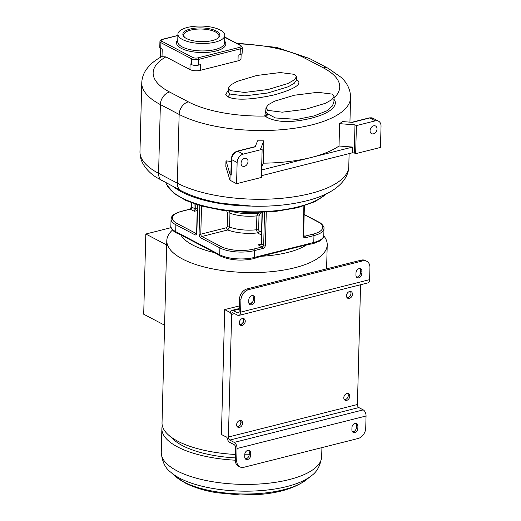 <?xml version="1.0" encoding="UTF-8"?>
<svg xmlns="http://www.w3.org/2000/svg" width="521" height="521" viewBox="0 0 521 521"><rect width="100%" height="100%" fill="white"/><g stroke="black" fill="none" stroke-linecap="round" stroke-linejoin="round"><path stroke-width="0.78" d="M162.331 425.709A80.241 29.788 1.5 0 0 161.881 428.568A80.241 29.788 1.5 0 0 177.589 446.92A80.241 29.788 1.5 0 0 235.258 460.199M172.477 230.048A80.241 29.788 1.5 0 0 166.798 240.643L162.031 422.837A80.241 29.788 1.5 0 0 168.407 434.918L173.936 439.88A74.067 27.496 1.5 0 0 235.31 457.9M244.948 458.213A74.067 27.496 1.5 0 0 247.241 458.22M168.407 434.918A80.241 29.788 1.5 0 0 177.739 441.189A80.241 29.788 1.5 0 0 235.394 454.468M244.759 454.774A80.241 29.788 1.5 0 0 249.181 454.774M166.798 240.643A80.241 29.788 1.5 0 0 182.506 259.002A80.241 29.788 1.5 0 0 271.747 271.643A80.241 29.788 1.5 0 0 327.227 244.844A80.241 29.788 1.5 0 0 323.762 235.811M176.332 232.926L180.833 234.873A67.893 25.203 1.5 0 0 192.731 245.039A67.893 25.203 1.5 0 0 214.724 252.665L220.344 256.039A1.85 1.374 -62.3 0 1 219.719 254.769L175.701 231.663A24.689 9.163 -178.5 0 1 170.868 226.016C169.976 228.302 175.18 232.841 176.332 232.926A1.85 1.374 -62.3 0 1 175.701 231.663L175.883 224.785L194.952 234.802A3.087 1.726 -104.1 0 0 196.866 232.9L197.596 204.883M253.59 258.69L261.008 256.286A67.893 25.203 1.5 0 0 306.856 244.733L313.134 243.685A1.85 1.035 -104.1 0 0 313.779 242.467L254.235 257.472A24.689 9.163 -178.5 0 1 219.719 254.769L219.895 247.898A24.689 9.163 1.5 0 0 254.417 250.601L254.235 257.472A1.85 1.035 -104.1 0 1 253.59 258.69C241.236 261.203 230.152 260.318 220.344 256.039M306.856 244.733L261.008 256.286M214.724 252.665L180.833 234.873M201.529 206.049L200.793 234.19L226.687 227.664L227.208 226.961L227.573 213.063L226.694 210.992M199.81 205.554L199.068 234.053A1.237 0.456 -178.5 0 0 200.793 234.19A1.85 1.035 -104.1 0 0 201.848 236.488L227.742 229.963L229.579 227.071A1.85 0.69 1.5 0 0 227.208 226.961M258.116 212.594L256.879 215.863A26.232 9.736 -178.5 0 1 229.943 213.174L229.579 227.071A26.232 9.736 1.5 0 0 256.514 229.761L257.465 232.913L261.457 235.01M227.573 213.063A1.85 0.69 1.5 0 1 229.943 213.174L229.637 211.337M204.33 199.536L210.849 201.152M225.984 160.826L225.834 166.557L229.976 180.22L230.126 174.496L225.984 160.826A95.056 35.285 -178.5 0 0 231.213 161.497M236.58 183.692L261.392 177.44L262.128 149.364L260.708 148.622L263.887 140.826A95.056 35.285 -178.5 0 1 257.589 140.82L255.134 146.85L237.765 151.227L243.268 154.118A7.405 5.49 117.7 0 0 237.133 162.493L236.58 183.692L229.976 180.22M263.887 140.826L263.3 163.171A95.056 35.285 -178.5 0 0 311.193 157.485L261.588 169.989M375.257 120.859L356.403 125.607L355.667 153.682L380.48 147.43L381.033 126.232A7.405 5.49 117.7 0 0 378.52 121.172A7.405 5.49 117.7 0 0 375.257 120.859L369.754 117.967L352.391 122.344L342.395 121.562A95.056 35.285 -178.5 0 1 339.614 123.659L339.028 146.004A95.056 35.285 -178.5 0 1 311.193 157.485L352.554 147.065L352.404 152.796L261.438 175.714M265.866 110.016L264.727 116.053L265.573 116.561C268.354 118.013 279.985 125.73 310.373 118.43C339.679 111.045 336.188 100.95 333.831 99.361M349.116 153.623L348.783 166.414C348.881 174.717 343.202 184.226 330.939 191.409C325.228 194.711 318.526 197.466 310.842 199.68C293.707 204.506 274.346 206.674 252.77 206.186L222.285 203.372C205.997 200.722 192.269 196.515 181.113 190.764A11.11 8.238 -62.3 0 1 177.348 183.177L158.573 173.324L160.377 104.571A95.056 35.285 1.5 0 1 141.771 82.826C141.953 78.3 143.268 74.151 145.711 70.394C149.481 64.799 154.789 60.234 161.647 56.691L165.86 56.9L189.937 69.54A7.405 2.748 1.5 0 0 200.298 70.355L238.006 60.853A7.405 2.748 1.5 0 0 241.008 58.73L241.125 54.282M228.27 90.276L225.73 94.353L228.009 96.854C231.558 98.521 241.744 101.953 274.118 94.926C304.798 86.317 299.627 81.354 296.488 79.602L296.403 79.557M265.918 108.016L267.742 110.367L282.213 112.184L305.619 109.26L325.332 103.321L331.812 99.7L334.072 96.463L332.248 94.112L317.784 92.295L294.372 95.219L274.658 101.159L268.178 104.78L265.918 108.016L265.827 111.461L267.651 113.884L275.479 117.961L297.178 119.368L314.248 115.877L326.875 110.817L332.476 105.88L333.941 101.641M238.006 60.853L238.156 55.122L240.142 54.62A4.936 1.83 -178.5 0 0 242.141 53.207L242.291 47.476L240.91 45.509L224.772 37.037M177.882 35.545L162.695 39.375A3.706 1.374 1.5 0 0 161.92 41.283L192.731 57.46A3.706 1.374 1.5 0 0 197.908 57.864A1.237 0.69 75.9 0 1 198.612 59.394L198.462 65.125L200.448 64.624L200.298 70.355M189.937 69.54L190.087 63.809L191.559 64.584A4.936 1.83 -178.5 0 0 198.462 65.125M162.695 39.375A1.237 0.69 -104.1 0 0 162.363 39.322C161.191 39.427 160.383 40.163 159.927 41.55A4.936 1.83 1.5 0 0 160.898 42.676L160.748 48.407L162.213 49.176L162.024 56.522M160.748 48.407A4.936 1.83 -178.5 0 1 159.778 47.274L159.927 41.55M187.43 27.457A23.458 8.707 1.5 0 0 177.921 34.158A23.458 8.707 1.5 0 0 190.706 42.292A23.458 8.707 1.5 0 0 215.303 42.09A23.458 8.707 1.5 0 0 224.811 35.389A23.458 8.707 1.5 0 0 212.027 27.255A23.458 8.707 1.5 0 0 187.43 27.457M212.373 40.553A18.515 6.871 1.5 0 0 218.26 37.961A18.515 6.871 1.5 0 0 212.972 29.677A18.515 6.871 1.5 0 0 190.36 28.994A18.515 6.871 1.5 0 0 184.33 37.076A18.515 6.871 1.5 0 0 212.373 40.553M217.83 38.293A17.655 6.552 1.5 0 0 218.989 36.04A17.655 6.552 1.5 0 0 209.37 29.918A17.655 6.552 1.5 0 0 190.855 30.068A17.655 6.552 -178.5 0 0 183.698 35.115A17.655 6.552 -178.5 0 0 184.747 37.421M294.652 74.373L280.187 72.556L256.775 75.48L237.062 81.419L230.582 85.04L228.322 88.277L230.145 90.628L244.616 92.445L268.022 89.521L287.735 83.581L294.215 79.96L296.475 76.724L294.652 74.373M352.404 152.796L354.254 152.94L355.667 153.682M261.659 167.202L263.3 163.171M262.128 149.364L243.268 154.118M244.427 166.342A4.318 3.204 -62.3 0 1 242.525 166.16A4.318 3.204 -62.3 0 1 241.236 162.011A4.318 3.204 -62.3 0 1 244.636 158.325A4.318 3.204 -62.3 0 1 246.544 158.508A4.318 3.204 -62.3 0 1 247.827 162.656A4.318 3.204 -62.3 0 1 244.427 166.342M231.226 175.069L231.637 159.602A1.85 0.69 1.5 0 1 231.272 159.179L230.868 174.646A1.85 0.69 -178.5 0 0 231.226 175.069L230.126 174.496M339.028 146.004L352.554 147.065M339.614 123.659L354.99 124.864L354.254 152.94M356.403 125.607L354.99 124.864M373.44 133.838A4.318 3.204 -62.3 0 1 371.538 133.65A4.318 3.204 -62.3 0 1 370.249 129.508A4.318 3.204 -62.3 0 1 373.648 125.815A4.318 3.204 -62.3 0 1 375.556 125.997A4.318 3.204 -62.3 0 1 376.839 130.146A4.318 3.204 -62.3 0 1 373.44 133.838M195.824 204.31L195.714 208.393L194.294 211.311L190.256 209.195L181.822 211.324A23.458 8.707 1.5 0 0 176.906 223.392L195.974 233.401A1.237 0.918 117.7 0 0 194.952 234.802M197.264 208.003L195.714 208.393A1.237 0.456 -178.5 0 1 193.988 208.257L194.294 211.311L197.198 210.582M260.76 244.154L258.116 244.824C260.695 244.85 261.816 244.473 261.483 243.691L263.685 244.85L264.531 212.366M199.068 234.053A3.087 1.726 -104.1 0 0 200.826 237.882A1.237 0.918 117.7 0 1 201.848 236.488L220.917 246.498A23.458 8.707 1.5 0 0 253.714 249.064L262.148 246.941L258.116 244.824L259.725 244.623C260.936 244.134 261.444 243.73 261.242 243.411L261.242 243.411A1.237 0.456 1.5 0 0 261.483 243.691L262.297 212.47M261.164 212.509L259.53 214.496L258.996 216.15L258.631 230.048L259.197 230.953L261.535 232.151M259.595 214.418A1.85 1.42 39.1 0 0 257.635 213.187M227.006 437.373L221.418 434.507L224.688 309.604L239.289 305.925M248.986 303.483L252.19 302.675M240.923 300.122L240.611 312.157A4.936 2.761 75.9 0 1 238.885 315.407L367.891 282.896A4.936 2.761 75.9 0 0 369.623 279.647L369.936 267.618A9.261 6.864 117.7 0 0 366.797 261.295A9.261 6.864 117.7 0 0 362.72 260.897L248.595 289.656A9.261 6.864 117.7 0 0 240.923 300.122L239.458 299.354L239.146 311.389A2.468 1.381 75.9 0 1 238.279 313.01A2.468 1.381 75.9 0 1 237.615 312.906L233.213 310.594A4.936 2.761 -104.1 0 0 231.891 310.392A4.936 2.761 -104.1 0 0 230.158 313.642L230.302 312.463M230.191 312.496L224.688 309.604M360.565 284.74L357.426 404.511A2.468 1.381 -104.1 0 0 358.832 407.572L363.235 409.884A4.936 2.761 75.9 0 1 366.048 416.005L365.735 428.041A9.261 6.864 117.7 0 1 358.07 438.506L243.945 467.265A9.261 6.864 117.7 0 1 239.862 466.868L238.397 466.1A9.261 6.864 -62.3 0 1 235.258 459.776L235.57 447.747A2.468 1.381 75.9 0 0 234.163 444.68L229.761 442.375A4.936 2.761 -104.1 0 1 226.948 436.246L226.922 437.393M238.885 315.407A4.936 2.761 75.9 0 1 237.556 315.198L233.154 312.887A2.468 1.381 -104.1 0 0 232.49 312.789A2.468 1.381 -104.1 0 0 231.63 314.41L228.419 437.015A2.468 1.381 -104.1 0 0 229.826 440.082L234.229 442.394A4.936 2.761 75.9 0 1 237.042 448.516L236.723 460.544A9.261 6.864 117.7 0 0 239.862 466.868M239.295 322.72A3.706 2.748 -62.3 0 1 240.943 319.295A3.706 2.748 -62.3 0 1 243.997 318.696A3.706 2.748 -62.3 0 1 245.248 321.223A3.706 2.748 -62.3 0 1 243.6 324.648A3.706 2.748 -62.3 0 1 240.552 325.254A3.706 2.748 -62.3 0 1 239.295 322.72M236.625 424.706A3.706 2.748 -62.3 0 1 238.273 421.281A3.706 2.748 -62.3 0 1 241.327 420.675A3.706 2.748 -62.3 0 1 242.578 423.202A3.706 2.748 -62.3 0 1 240.93 426.627A3.706 2.748 -62.3 0 1 237.882 427.233A3.706 2.748 -62.3 0 1 236.625 424.706M346.478 295.713A3.706 2.748 -62.3 0 1 348.126 292.288A3.706 2.748 -62.3 0 1 351.174 291.688A3.706 2.748 -62.3 0 1 352.43 294.215A3.706 2.748 -62.3 0 1 350.783 297.641A3.706 2.748 -62.3 0 1 347.728 298.24A3.706 2.748 -62.3 0 1 346.478 295.713M343.801 397.699A3.706 2.748 -62.3 0 1 345.456 394.273A3.706 2.748 -62.3 0 1 348.503 393.668A3.706 2.748 -62.3 0 1 349.76 396.194A3.706 2.748 -62.3 0 1 348.113 399.62A3.706 2.748 -62.3 0 1 345.058 400.226A3.706 2.748 -62.3 0 1 343.801 397.699M248.654 450.274A3.706 2.748 -62.3 0 1 249.253 452.267L249.194 454.559A3.706 2.748 -62.3 0 1 245.313 458.819M355.83 423.267A3.706 2.748 -62.3 0 1 356.436 425.26L356.377 427.546A3.706 2.748 -62.3 0 1 352.489 431.811M357.842 428.321A3.706 2.748 -62.3 0 1 356.195 431.746A3.706 2.748 -62.3 0 1 353.14 432.345A3.706 2.748 -62.3 0 1 351.89 429.818L351.949 427.526A3.706 2.748 -62.3 0 1 353.596 424.101A3.706 2.748 -62.3 0 1 356.644 423.501A3.706 2.748 -62.3 0 1 357.901 426.028L357.842 428.321L356.377 427.546M250.666 455.328A3.706 2.748 -62.3 0 1 249.012 458.754A3.706 2.748 -62.3 0 1 245.964 459.359A3.706 2.748 -62.3 0 1 244.707 456.826L244.766 454.533A3.706 2.748 -62.3 0 1 246.42 451.108A3.706 2.748 -62.3 0 1 249.468 450.509A3.706 2.748 -62.3 0 1 250.725 453.036L250.666 455.328L249.194 454.559M243.183 318.461A3.706 2.748 -62.3 0 1 243.782 320.454A3.706 2.748 -62.3 0 1 239.901 324.713M239.667 324.375A3.393 2.514 117.7 0 0 240.722 324.355A3.393 2.514 117.7 0 0 243.3 321.75A3.393 2.514 117.7 0 0 242.766 318.461M240.513 420.44A3.706 2.748 -62.3 0 1 241.112 422.433A3.706 2.748 -62.3 0 1 237.231 426.692M236.996 426.354A3.393 2.514 117.7 0 0 238.051 426.334A3.393 2.514 117.7 0 0 240.63 423.736A3.393 2.514 117.7 0 0 240.096 420.447M350.359 291.454A3.706 2.748 -62.3 0 1 350.965 293.447A3.706 2.748 -62.3 0 1 347.077 297.706M347.689 393.433A3.706 2.748 -62.3 0 1 348.288 395.426A3.706 2.748 -62.3 0 1 344.407 399.685M239.458 299.354A9.261 6.864 -62.3 0 1 247.123 288.888L361.248 260.129A9.261 6.864 -62.3 0 1 365.332 260.526L366.797 261.295M359.881 268.575A3.706 2.748 -62.3 0 1 360.486 270.562L361.952 271.337A3.706 2.748 -62.3 0 0 360.695 268.803A3.706 2.748 -62.3 0 0 357.647 269.409A3.706 2.748 -62.3 0 0 355.999 272.835L355.941 275.127A3.706 2.748 -62.3 0 0 357.191 277.654A3.706 2.748 -62.3 0 0 360.245 277.055A3.706 2.748 -62.3 0 0 361.893 273.629L361.952 271.337M356.54 277.12A3.706 2.748 -62.3 0 0 360.428 272.854L360.486 270.562M252.705 295.583A3.706 2.748 -62.3 0 1 253.304 297.576L254.776 298.344A3.706 2.748 -62.3 0 0 253.519 295.817A3.706 2.748 -62.3 0 0 250.471 296.416A3.706 2.748 -62.3 0 0 248.817 299.842L248.758 302.134A3.706 2.748 -62.3 0 0 250.015 304.661A3.706 2.748 -62.3 0 0 253.063 304.062A3.706 2.748 -62.3 0 0 254.717 300.637L254.776 298.344M249.364 304.127A3.706 2.748 -62.3 0 0 253.245 299.862L253.304 297.576M164.584 325.195L143.705 314.228L145.808 234.02L171.096 227.651M166.687 244.981L145.808 234.02M175.33 476.311L185.131 482.96C193.858 487.448 204.408 490.71 216.801 492.742L240.357 494.95L258.195 494.533C278.93 493.094 294.997 488.164 306.381 479.743A71.514 26.545 -178.5 0 1 183.639 481.905A71.514 26.545 -178.5 0 1 175.33 476.311L170.745 472.195A76.626 28.447 1.5 0 0 179.654 478.193A76.626 28.447 1.5 0 0 311.167 475.875C316.814 472.234 320.317 465.833 321.678 456.67L321.919 447.617M170.745 472.195C165.3 468.268 162.135 461.691 161.256 452.469A80.241 29.788 1.5 0 0 176.964 470.821A80.241 29.788 1.5 0 0 266.198 483.468A80.241 29.788 1.5 0 0 321.678 456.67M181.822 211.324A1.237 0.69 -104.1 0 0 181.49 211.272C171.135 214.502 171.858 216.528 171.051 219.139A24.689 9.163 1.5 0 0 175.883 224.785A1.237 0.918 117.7 0 1 176.906 223.392M200.826 237.882L219.895 247.898A1.237 0.918 117.7 0 1 220.917 246.498M197.348 204.805L196.625 232.613A1.237 0.456 1.5 0 0 196.866 232.9M196.521 233.265L195.974 233.401A1.85 1.035 -104.1 0 0 196.417 233.493M191.897 202.93L191.793 207.104A1.85 1.374 -62.3 0 1 190.256 209.195A1.237 0.69 -104.1 0 0 189.924 209.142L181.49 211.272M303.665 235.583L304.824 236.189L313.258 234.066A23.458 8.707 1.5 0 0 318.175 221.992L304.153 214.632M304.388 205.788L303.619 235.127L304.004 236.111A1.85 1.374 117.7 0 0 304.824 236.189A1.237 0.69 75.9 0 1 305.527 237.719L313.961 235.596A24.689 9.163 1.5 0 0 323.971 228.537C324.765 226.674 320.402 222.447 318.715 222.044L304.16 214.405M313.258 234.066A1.237 0.69 75.9 0 1 313.961 235.596L313.779 242.467A24.689 9.163 -178.5 0 0 323.788 235.414C323.346 237.511 322.877 238.67 322.382 238.905L319.92 240.982L313.134 243.685M318.175 221.992A1.237 0.918 -62.3 0 1 318.715 222.044M253.714 249.064A1.237 0.69 75.9 0 1 254.417 250.601L262.851 248.471A3.087 2.286 117.7 0 0 265.41 244.981L266.264 212.275M303.893 205.945L303.118 235.479A3.087 2.286 117.7 0 0 305.527 237.719M226.687 227.664A1.85 1.035 75.9 0 0 227.742 229.963A28.701 10.654 1.5 0 0 257.465 232.913A1.85 1.224 -50.8 0 0 259.197 230.953M258.996 216.15A1.85 0.69 1.5 0 0 256.879 215.863L256.514 229.761A1.85 0.69 1.5 0 1 258.631 230.048M259.53 214.496A1.85 1.387 35.6 0 0 257.537 213.31A27.385 10.166 -178.5 0 1 232.796 211.663M165.965 182.812A83.327 30.934 1.5 0 0 298.149 206.863A83.327 30.934 1.5 0 0 326.159 193.942M173.812 186.935A83.327 30.934 1.5 0 0 250.347 206.108M162.344 180.911A11.11 8.238 -62.3 0 1 158.573 173.324A95.056 35.285 -178.5 0 1 139.967 151.578C139.915 156.085 140.996 160.273 143.216 164.141C146.284 169.318 150.647 173.727 156.3 177.355L181.113 190.764M348.783 166.414A95.056 35.285 -178.5 0 1 283.059 198.162A95.056 35.285 -178.5 0 1 177.348 183.177L179.146 114.425A95.056 35.285 1.5 0 0 284.857 129.41A95.056 35.285 1.5 0 0 350.581 97.661L349.943 122.155M165.86 56.9A83.946 31.162 1.5 0 0 169.579 92.009A11.11 8.238 117.7 0 0 160.377 104.571L179.146 114.425A11.11 8.238 117.7 0 1 188.348 101.862A83.946 31.162 1.5 0 0 264.727 116.053A2.468 2.019 125.9 0 0 266.967 113.383M169.579 92.009L188.348 101.862M334.033 97.928A83.946 31.162 1.5 0 0 323.313 67.854L304.544 58A83.946 31.162 1.5 0 0 237.752 43.849M323.313 67.854A11.11 8.238 -62.3 0 1 328.21 68.329L309.435 58.476A11.11 8.238 -62.3 0 0 304.544 58M265.573 116.561A2.468 1.732 124.1 0 0 267.651 113.884M161.92 41.283A1.237 0.918 117.7 0 0 160.898 42.676L191.708 58.853A4.936 1.83 1.5 0 0 198.612 59.394L240.292 48.889L240.142 54.62M192.731 57.46A1.237 0.918 117.7 0 0 191.708 58.853L191.559 64.584M197.908 57.864L239.588 47.359A3.706 1.374 1.5 0 0 240.363 45.451L224.766 37.265M177.772 39.896A24.689 9.163 1.5 0 0 186.583 50.439A24.689 9.163 1.5 0 0 215.811 51.071A24.689 9.163 1.5 0 0 224.662 41.12M240.363 45.451A1.237 0.918 -62.3 0 1 240.91 45.509M239.588 47.359A1.237 0.69 75.9 0 1 240.292 48.889A4.936 1.83 1.5 0 0 242.291 47.476M177.921 34.158L177.726 41.608A23.458 8.707 1.5 0 0 190.51 49.736A23.458 8.707 1.5 0 0 215.108 49.541A23.458 8.707 1.5 0 0 224.616 42.833L224.811 35.389M228.009 96.854L230.054 94.067L244.779 95.877L267.781 92.992L288.198 86.773L294.241 83.308L296.384 80.227M228.322 88.277L228.231 91.722L230.054 94.067M237.133 162.493L231.637 159.602A7.405 5.49 -62.3 0 1 237.765 151.227A1.85 1.035 75.9 0 0 237.27 151.149L255.225 146.622M351.779 122.298L369.259 117.889A1.85 1.035 75.9 0 1 369.754 117.967A7.405 5.49 -62.3 0 1 373.016 118.287L378.52 121.172M191.65 202.838L191.546 206.817A1.237 0.456 -178.5 0 0 191.793 207.104L193.988 208.257L194.112 203.724M303.619 235.127A1.237 0.456 -178.5 0 1 303.118 235.479M262.851 248.471A1.237 0.69 75.9 0 0 262.148 246.941A1.85 1.374 117.7 0 0 263.685 244.85A1.237 0.456 1.5 0 0 265.41 244.981M259.276 230.966A1.85 1.374 -62.3 0 1 257.745 233.063M239.204 309.09L233.213 310.594M234.619 313.655L231.63 314.41M357.426 404.511L228.419 437.015M358.832 407.572L229.826 440.082M363.235 409.884L234.229 442.394M366.048 416.005L237.042 448.516M236.723 460.544L235.258 459.776M356.436 425.26L357.901 426.028M249.253 452.267L250.725 453.036M238.813 312.607L237.615 312.906M369.623 279.647L240.611 312.157M248.595 289.656L247.123 288.888M362.72 260.897L361.248 260.129M253.245 299.862L254.717 300.637M360.428 272.854L361.893 273.629M161.256 452.469L161.881 428.568M306.381 479.743L311.167 475.875M171.051 219.139L170.868 226.016M196.625 232.613L196.476 233.48M323.971 228.537L323.788 235.414M165.893 182.773L166.551 184.551L174.183 193.597L185.782 200.409L201.275 205.977L223.502 210.562L247.963 212.568L274.137 211.656L297.719 207.677L315.244 201.549L326.993 193.532M141.771 82.826L139.967 151.578M350.581 97.661C350.535 87.828 345.416 81.367 341.385 77.544L328.21 68.329M334.072 96.463L333.935 101.654M236.176 43.022L276.69 47.431L309.435 58.476M160.507 57.323L160.742 48.401M177.889 35.415L162.363 39.322M296.475 76.724L296.39 80.162M231.272 159.179C231.663 155.115 233.662 152.438 237.27 151.149M369.259 117.889L373.016 118.287M191.546 206.817L189.924 209.142M261.242 243.411L262.05 212.477M326.595 268.862L327.227 244.844M239.217 308.543L231.891 310.392"/></g></svg>
